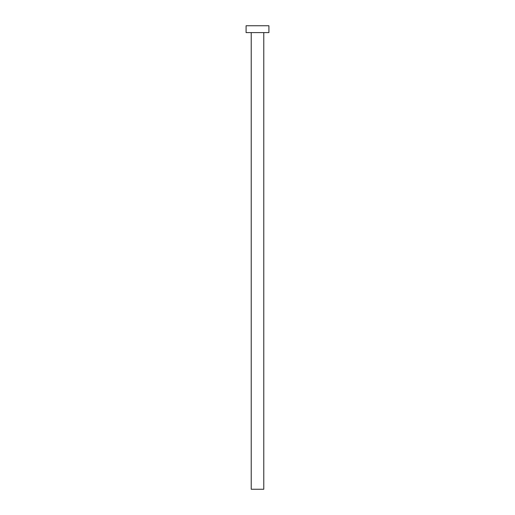 <?xml version="1.0" encoding="UTF-8"?>
<svg xmlns="http://www.w3.org/2000/svg" width="515" height="515" viewBox="0 0 515 515"><rect width="100%" height="100%" fill="white"/><g stroke="black" fill="none" stroke-linecap="round" stroke-linejoin="round"><path stroke-width="0.77" d="M263.777 32.6L263.777 489.25L251.223 489.25L251.223 32.6M268.914 32.6L246.086 32.6L246.086 25.75L268.914 25.75L268.914 32.6"/></g></svg>
